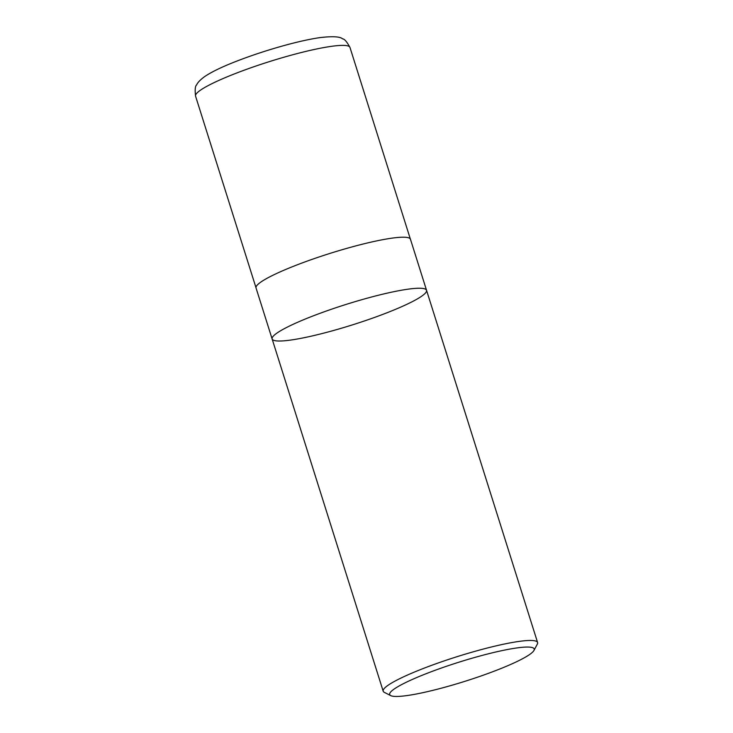 <?xml version="1.0" encoding="UTF-8"?>
<svg xmlns="http://www.w3.org/2000/svg" width="733" height="733" viewBox="0 0 733 733"><rect width="100%" height="100%" fill="white"/><g stroke="black" fill="none" stroke-linecap="round" stroke-linejoin="round"><path stroke-width="1.1" d="M516.774 647.954A75.774 10.024 -17.5 0 1 533.954 650.446A75.774 10.024 -17.5 0 1 464.942 681.314A75.774 10.024 -17.5 0 1 390.716 695.608A75.774 10.024 -17.5 0 1 430.94 671.849A75.774 10.024 -17.5 0 1 516.774 647.954M390.716 695.608L384.303 692.346A80.951 10.711 -17.5 0 1 383.185 691.201A80.951 10.711 -17.5 0 1 432.021 665.197A80.951 10.711 -17.5 0 1 518.982 641.421A80.951 10.711 -17.5 0 1 537.591 642.511A80.951 10.711 -17.5 0 1 537.335 644.096L533.954 650.446M426.533 290.286A80.951 10.711 162.5 0 0 407.924 289.196A80.951 10.711 162.5 0 0 320.962 312.964A80.951 10.711 162.5 0 0 272.126 338.967A80.951 10.711 -17.5 0 1 320.962 312.964A80.951 10.711 -17.5 0 1 407.924 289.196A80.951 10.711 -17.5 0 1 426.533 290.286A80.951 10.711 -17.5 0 1 377.697 316.289A80.951 10.711 -17.5 0 1 290.735 340.057A80.951 10.711 -17.5 0 1 272.126 338.967L256.037 287.95A80.951 10.711 -17.5 0 1 304.873 261.947A80.951 10.711 -17.5 0 1 391.834 238.17A80.951 10.711 -17.5 0 1 410.453 239.26L537.591 642.511M331.353 46.344A80.951 10.711 -17.5 0 1 349.971 47.434C346.911 41.781 344.473 38.931 342.641 38.876C340.112 36.568 332.626 36.146 320.174 37.585C311.039 38.895 300.09 41.259 287.327 44.667C269.286 49.542 252.06 55.167 235.65 61.563C221.87 66.932 211.516 71.953 204.599 76.626C200.246 79.833 197.598 82.591 196.646 84.909C195.18 85.999 194.813 89.738 195.555 96.124A80.951 10.711 -17.5 0 1 244.391 70.121A80.951 10.711 -17.5 0 1 331.353 46.344M383.185 691.201L272.126 338.967M410.324 238.976L349.971 47.434M255.973 287.638L195.555 96.124"/></g></svg>
